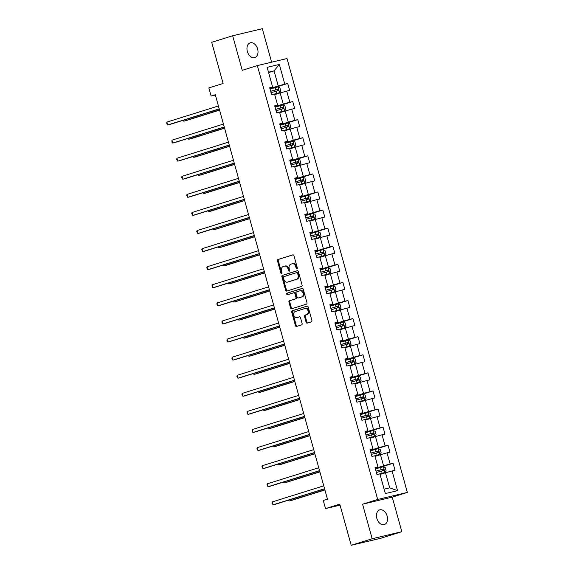 <?xml version="1.0" encoding="UTF-8"?>
<svg xmlns="http://www.w3.org/2000/svg" width="574" height="574" viewBox="0 0 574 574"><rect width="100%" height="100%" fill="white"/><g stroke="black" fill="none" stroke-linecap="round" stroke-linejoin="round"><path stroke-width="0.86" d="M296.952 268.797A0.825 0.603 -103.4 0 0 297.31 267.821L293.96 255.731A1.184 0.861 -103.4 0 0 292.819 254.849L278.003 259.484A1.184 0.861 -103.4 0 0 277.493 260.876L280.844 272.966A0.825 0.603 -103.4 0 0 281.999 272.607L281.569 271.043A3.781 2.755 -103.4 0 1 283.19 266.58L284.424 266.192A3.781 2.755 -103.4 0 1 284.561 266.157A3.781 2.755 -103.4 0 1 288.069 269.012L288.5 270.576A0.825 0.603 -103.4 0 0 289.655 270.218L289.224 268.654A3.781 2.755 -103.4 0 1 290.846 264.183L292.08 263.796A3.781 2.755 -103.4 0 1 292.216 263.76A3.781 2.755 -103.4 0 1 295.725 266.616L296.155 268.18A0.825 0.603 -103.4 0 0 296.952 268.797M387.134 516.026A7.706 5.266 72.6 0 0 379.708 509.891A7.706 5.266 72.6 0 0 376.874 518.466A7.706 5.266 72.6 0 0 384.307 524.6A7.706 5.266 72.6 0 0 387.134 516.026M257.618 48.984A7.706 5.266 72.6 0 0 250.185 42.849A7.706 5.266 72.6 0 0 247.351 51.423A7.706 5.266 72.6 0 0 254.784 57.558A7.706 5.266 72.6 0 0 257.618 48.984M306.1 322.244A1.184 0.861 -103.4 0 0 307.233 323.126L311.395 321.827A1.184 0.861 -103.4 0 0 311.897 320.428L308.173 307.004A1.184 0.861 -103.4 0 0 307.04 306.121L292.223 310.749A1.184 0.861 -103.4 0 0 291.714 312.148L295.438 325.58A1.184 0.861 -103.4 0 0 296.579 326.455L301.594 324.891A1.184 0.861 -103.4 0 0 302.103 323.492L300.511 317.745A1.184 0.861 -103.4 0 0 299.37 316.862L296.88 317.644A3.164 2.303 -103.4 0 1 296.772 317.673A3.164 2.303 -103.4 0 1 293.816 315.212A3.164 2.303 -103.4 0 1 295.194 311.553L304.945 308.503A3.164 2.303 -103.4 0 1 305.059 308.475A3.164 2.303 -103.4 0 1 308.016 310.936A3.164 2.303 -103.4 0 1 306.638 314.595L305.009 315.104A1.184 0.861 -103.4 0 0 304.5 316.496L306.1 322.244L306.896 322.057A1.184 0.861 -103.4 0 0 307.772 322.961M271.624 62.193L262.332 28.7L232.664 35.76L211.698 42.311L223.114 83.474L208.857 87.93L211.11 96.052L215.3 94.739L327.46 499.165L323.27 500.478L325.523 508.593L340.052 505.134M372.16 538.749L401.822 531.689L392.243 497.134L362.574 504.194L372.16 538.749L351.195 545.3L339.779 504.137L325.523 508.593M362.574 504.194L377.67 499.473L257.346 65.594L287.007 58.534L407.339 492.413L377.67 499.473M232.664 35.76L242.25 70.315L257.346 65.594M301.58 286.433A1.184 0.861 -103.4 0 0 302.082 285.034L298.358 271.602A1.184 0.861 -103.4 0 0 297.224 270.727L282.401 275.355A1.184 0.861 -103.4 0 0 281.899 276.754L285.622 290.186A1.184 0.861 -103.4 0 0 286.763 291.061L301.58 286.433M303.266 289.303L306.99 302.735A1.184 0.861 -103.4 0 1 306.487 304.127L291.671 308.762A1.184 0.861 -103.4 0 1 290.53 307.879L288.937 302.132A1.184 0.861 -103.4 0 1 289.44 300.74L295.452 298.86A1.184 0.861 -103.4 0 0 295.962 297.461L294.9 293.651A1.184 0.861 -103.4 0 0 293.766 292.769L287.509 294.727A0.825 0.603 -103.4 0 1 287.065 293.135L302.132 288.421A1.184 0.861 -103.4 0 1 303.266 289.303M401.822 531.689L380.856 538.24L351.195 545.3M393.068 463.304L390.141 464L387.055 452.872L389.976 452.169L388.053 445.216L385.125 445.912L382.033 434.783L384.96 434.088L383.03 427.128L380.11 427.824L377.018 416.695L379.945 415.999L378.015 409.04L375.087 409.736L372.002 398.607L374.93 397.911L373 390.951L370.072 391.647L366.987 380.519L369.914 379.823L367.984 372.863L365.057 373.559L361.972 362.431L364.899 361.735L362.969 354.775L360.042 355.471L356.956 344.343L359.884 343.647L357.954 336.687L355.026 337.383L351.941 326.254L354.868 325.558L352.938 318.599L350.011 319.295L346.926 308.166L349.846 307.47L347.923 300.511L344.996 301.207L341.903 290.078L344.831 289.382L342.9 282.422L339.98 283.118L336.888 271.99L339.815 271.294L337.885 264.334L334.958 265.03L331.872 253.902L334.8 253.206L332.87 246.246L329.942 246.942L326.857 235.814L329.785 235.118L327.854 228.158L324.927 228.854L321.842 217.725L324.769 217.029L322.839 210.07L319.912 210.766L316.826 199.637L319.754 198.941L317.824 191.981L314.896 192.677L311.811 181.549L314.739 180.853L312.808 173.893L309.881 174.589L306.796 163.461L309.716 162.765L307.793 155.805L304.866 156.501L301.773 145.373L304.701 144.677L302.771 137.717L299.843 138.413L296.758 127.285L299.685 126.589L297.755 119.629L294.828 120.325L291.743 109.196L294.67 108.5L292.74 101.541L289.813 102.237L286.727 91.108L289.655 90.412L287.725 83.452L284.797 84.148L279.33 64.439L267.147 67.337L272.614 87.054L269.687 87.75L271.617 94.703L274.537 94.007L277.629 105.142L274.702 105.838L276.632 112.791L279.56 112.095L282.645 123.231L279.717 123.927L281.647 130.879L284.575 130.183L287.66 141.312L284.733 142.015L286.663 148.967L289.59 148.271L292.675 159.4L289.748 160.103L291.678 167.056L294.606 166.36L297.691 177.488L294.763 178.191L296.693 185.144L299.621 184.448L302.706 195.576L299.779 196.272L301.709 203.232L304.636 202.536L307.721 213.664L304.801 214.36L306.724 221.32L309.651 220.624L312.744 231.752L309.817 232.448L311.747 239.408L314.667 238.712L317.759 249.841L314.832 250.537L316.762 257.496L319.689 256.8L322.775 267.929L319.847 268.625L321.777 275.585L324.705 274.889L327.79 286.017L324.862 286.713L326.793 293.673L329.72 292.977L332.805 304.105L329.878 304.801L331.808 311.761L334.735 311.065L337.821 322.193L334.893 322.889L336.823 329.849L339.751 329.153L342.836 340.282L339.908 340.978L341.839 347.937L344.766 347.241L347.851 358.37L344.931 359.066L346.861 366.025L349.781 365.329L352.874 376.458L349.946 377.154L351.876 384.114L354.804 383.418L357.889 394.546L354.962 395.242L356.892 402.202L359.819 401.506L362.904 412.634L359.977 413.33L361.907 420.29L364.834 419.594L367.92 430.722L364.992 431.418L366.922 438.378L369.85 437.682L372.935 448.811L370.008 449.507L371.938 456.466L374.865 455.77L377.95 466.899L375.023 467.595L376.953 474.555L379.88 473.859L385.348 493.568L397.538 490.67L392.071 470.96L394.998 470.257L393.068 463.304L375.367 468.836M375.037 456.387L380.49 454.68L383.576 465.808L375.252 468.413M375.145 468.018L377.95 466.899M383.576 465.808L390.141 464M380.49 454.68L387.055 452.872M370.022 438.299L375.475 436.592L378.56 447.72L370.237 450.325M370.13 449.93L372.935 448.811M378.56 447.72L385.125 445.912M375.475 436.592L382.033 434.783M365.007 420.211L370.46 418.503L373.545 429.632L365.222 432.236M365.107 431.842L367.92 430.722M373.545 429.632L380.11 427.824M370.46 418.503L377.018 416.695M359.984 402.123L365.444 400.415L368.53 411.551L360.207 414.148M360.092 413.754L362.904 412.634M368.53 411.551L375.087 409.736M365.444 400.415L372.002 398.607M354.969 384.035L360.429 382.327L363.514 393.463L355.184 396.06M355.076 395.665L357.889 394.546M363.514 393.463L370.072 391.647M360.429 382.327L366.987 380.519M349.953 365.947L355.406 364.239L358.499 375.374L350.169 377.972M350.061 377.577L352.874 376.458M358.499 375.374L365.057 373.559M355.406 364.239L361.972 362.431M344.938 347.858L350.391 346.151L353.484 357.286L345.153 359.884M345.046 359.489L347.851 358.37M353.484 357.286L360.042 355.471M350.391 346.151L356.956 344.343M339.923 329.77L345.376 328.063L348.461 339.198L340.138 341.795M340.03 341.401L342.836 340.282M348.461 339.198L355.026 337.383M345.376 328.063L351.941 326.254M334.907 311.682L340.36 309.974L343.446 321.11L335.123 323.707M335.015 323.313L337.821 322.193M343.446 321.11L350.011 319.295M340.36 309.974L346.926 308.166M329.892 293.594L335.345 291.886L338.43 303.022L330.107 305.619M330 305.224L332.805 304.105M338.43 303.022L344.996 301.207M335.345 291.886L341.903 290.078M324.877 275.506L330.33 273.798L333.415 284.934L325.092 287.531M324.977 287.136L327.79 286.017M333.415 284.934L339.98 283.118M330.33 273.798L336.888 271.99M319.854 257.417L325.315 255.71L328.4 266.845L320.077 269.443M319.962 269.048L322.775 267.929M328.4 266.845L334.958 265.03M325.315 255.71L331.872 253.902M314.839 239.329L320.299 237.622L323.384 248.757L315.054 251.355M314.947 250.96L317.759 249.841M323.384 248.757L329.942 246.942M320.299 237.622L326.857 235.814M309.824 221.241L315.277 219.533L318.369 230.669L310.039 233.266M309.931 232.872L312.744 231.752M318.369 230.669L324.927 228.854M315.277 219.533L321.842 217.725M304.808 203.153L310.261 201.445L313.354 212.581L305.024 215.178M304.916 214.784L307.721 213.664M313.354 212.581L319.912 210.766M310.261 201.445L316.826 199.637M299.793 185.065L305.246 183.357L308.331 194.493L300.008 197.09M299.901 196.695L302.706 195.576M308.331 194.493L314.896 192.677M305.246 183.357L311.811 181.549M294.778 166.977L300.231 165.269L303.316 176.405L294.993 179.009M294.885 178.607L297.691 177.488M303.316 176.405L309.881 174.589M300.231 165.269L306.796 163.461M289.762 148.888L295.215 147.181L298.301 158.316L289.978 160.921M289.863 160.519L292.675 159.4M298.301 158.316L304.866 156.501M295.215 147.181L301.773 145.373M284.747 130.8L290.2 129.093L293.285 140.228L284.962 142.833M284.848 142.431L287.66 141.312M293.285 140.228L299.843 138.413M290.2 129.093L296.758 127.285M279.725 112.712L285.185 111.004L288.27 122.14L279.947 124.745M279.832 124.343L282.645 123.231M288.27 122.14L294.828 120.325M285.185 111.004L291.743 109.196M274.709 94.624L280.162 92.916L283.255 104.052L274.924 106.656M274.817 106.255L277.629 105.142M283.255 104.052L289.813 102.237M280.162 92.916L286.727 91.108M268.603 72.597L274.056 70.889L278.239 85.964L269.909 88.568M269.802 88.166L272.614 87.054M278.239 85.964L284.797 84.148M268.496 72.209L274.056 70.889L279.33 64.439M392.243 497.134L407.339 492.413M211.11 96.052L215.386 95.033M384.128 489.163L389.689 487.843L385.506 472.768L380.053 474.476M389.689 487.843L397.538 490.67M385.506 472.768L392.071 470.96M270.031 88.984L287.725 83.452M275.046 107.073L292.74 101.541M280.062 125.161L297.755 119.629M285.077 143.249L302.771 137.717M290.092 161.337L307.793 155.805M295.108 179.425L312.808 173.893M300.123 197.513L317.824 191.981M305.138 215.602L322.839 210.07M310.161 233.69L327.854 228.158M315.176 251.778L332.87 246.246M320.192 269.866L337.885 264.334M325.207 287.954L342.9 282.422M330.222 306.042L347.923 300.511M335.238 324.131L352.938 318.599M340.253 342.219L357.954 336.687M345.275 360.307L362.969 354.775M350.291 378.395L367.984 372.863M355.306 396.483L373 390.951M360.321 414.571L378.015 409.04M365.337 432.66L383.03 427.128M370.352 450.748L388.053 445.216M297.275 268.496A0.825 0.603 -103.4 0 1 296.959 267.993L296.528 266.429A3.781 2.755 -103.4 0 0 293.02 263.574A3.781 2.755 -103.4 0 0 292.884 263.609M285.228 265.999A3.781 2.755 -103.4 0 1 285.364 265.963A3.781 2.755 -103.4 0 1 288.873 268.819L289.303 270.383A0.825 0.603 -103.4 0 0 289.619 270.885M293.084 254.827L278.806 259.29A1.184 0.861 -103.4 0 0 278.297 260.682L281.647 272.779A0.825 0.603 -103.4 0 0 281.963 273.281M297.49 270.698L283.204 275.168A1.184 0.861 -103.4 0 0 282.695 276.56L286.426 289.992A1.184 0.861 -103.4 0 0 287.294 290.896M297.554 273.217A0.825 0.603 -103.4 0 0 296.758 272.6L283.75 276.668A0.825 0.603 -103.4 0 0 283.398 277.644L283.857 279.294A3.781 2.755 -103.4 0 0 287.366 282.15A3.781 2.755 -103.4 0 0 287.495 282.114L296.385 279.337A3.781 2.755 -103.4 0 0 298.014 274.867L297.554 273.217L298.358 273.03A0.825 0.603 -103.4 0 0 297.562 272.413L296.815 272.585M288.026 281.985A3.781 2.755 -103.4 0 0 288.162 281.956A3.781 2.755 -103.4 0 0 288.299 281.92L287.495 282.114M298.358 273.03L298.817 274.681A3.781 2.755 -103.4 0 1 297.188 279.143L288.299 281.92M293.845 292.747L294.562 292.582A1.184 0.861 -103.4 0 1 295.703 293.458L296.758 297.275A1.184 0.861 -103.4 0 1 296.256 298.667L290.243 300.546A1.184 0.861 -103.4 0 0 289.734 301.946L291.334 307.693A1.184 0.861 -103.4 0 0 292.202 308.597M302.398 288.399L287.868 292.941A0.825 0.603 -103.4 0 0 288.083 294.548M301.687 296.909A3.164 2.303 -103.4 0 0 303.065 293.257A3.164 2.303 -103.4 0 0 300.109 290.788A3.164 2.303 -103.4 0 0 300.001 290.817L296.564 291.893A1.184 0.861 -103.4 0 0 296.055 293.292L297.11 297.102A1.184 0.861 -103.4 0 0 298.25 297.985L302.491 296.722A3.164 2.303 -103.4 0 0 303.868 293.063A3.164 2.303 -103.4 0 0 300.912 290.602A3.164 2.303 -103.4 0 0 300.798 290.631L300.224 290.767M298.968 297.813A1.184 0.861 -103.4 0 0 299.054 297.791L298.25 297.985M302.491 296.722L299.054 297.791M305.174 308.453L305.748 308.317A3.164 2.303 -103.4 0 1 305.863 308.281A3.164 2.303 -103.4 0 1 308.819 310.749A3.164 2.303 -103.4 0 1 307.442 314.401L305.813 314.911A1.184 0.861 -103.4 0 0 305.303 316.31L306.896 322.057M297.454 317.508A3.164 2.303 -103.4 0 0 297.569 317.487A3.164 2.303 -103.4 0 0 297.684 317.451L296.88 317.644M299.642 316.841L297.684 317.451M307.305 306.1L293.02 310.563A1.184 0.861 -103.4 0 0 292.518 311.955L296.241 325.386A1.184 0.861 -103.4 0 0 297.11 326.29M274.566 94.093L279.538 92.672L280.822 91.13L279.854 87.65L277.931 86.875L270.045 89.063M279.538 92.672L274.551 94.036M183.486 120.203L183.752 121.164L185.754 120.691L219.569 110.115M271.043 92.658L278.225 90.642L277.838 89.25L270.663 91.266M270.677 91.316L276.632 89.63L277.536 90.491M182.984 120.353L183.752 121.164L219.533 109.978M219.225 108.881L167.716 124.981L166.912 122.083L218.421 105.982M219.261 109.017L169.717 124.501L167.716 124.981L166.661 123.152L166.912 122.083M279.581 112.181L284.553 110.76L285.838 109.218L284.869 105.738L282.946 104.963L275.068 107.151M284.553 110.76L279.567 112.124M188.502 138.291L188.767 139.252L190.769 138.772L224.585 128.203M276.058 110.746L283.24 108.73L282.853 107.338L275.678 109.354M275.692 109.404L281.647 107.718L282.552 108.579M187.999 138.442L188.767 139.252L224.549 128.067M284.596 130.269L289.569 128.849L290.853 127.306L289.892 123.826L287.961 123.051L280.083 125.24M289.569 128.849L284.582 130.212M193.517 156.379L193.782 157.341L195.791 156.86L229.6 146.291M281.081 128.834L288.256 126.818L287.868 125.426L280.693 127.442M280.708 127.493L286.663 125.806L287.567 126.667M193.015 156.53L193.782 157.341L229.564 146.155M224.24 126.969L172.731 143.07L171.927 140.171L223.437 124.07M224.276 127.105L174.74 142.589L172.731 143.07L171.999 142.395L171.927 140.171M229.256 145.05L177.746 161.158L176.943 158.259L228.452 142.151M229.299 145.193L179.755 160.677L177.746 161.158L176.699 159.328L176.943 158.259M289.612 148.357L294.584 146.937L295.868 145.394L294.907 141.914L292.977 141.139L285.099 143.328M294.584 146.937L289.597 148.3M198.532 174.467L198.798 175.429L200.807 174.948L234.615 164.379M286.096 146.922L293.271 144.906L292.884 143.514L285.709 145.531M285.723 145.581L291.678 143.895L292.582 144.756M198.03 174.618L198.798 175.429L234.579 164.243M294.627 166.446L299.606 165.025L300.884 163.482L299.922 160.002L297.992 159.228L290.114 161.416M299.606 165.025L294.613 166.388M203.548 192.555L203.813 193.517L205.822 193.036L239.631 182.467M291.111 165.003L298.315 162.987L297.899 161.603L290.724 163.619M290.738 163.669L296.693 161.983L297.597 162.844M203.045 192.706L203.813 193.517L239.595 182.331M299.642 184.527L304.622 183.113L305.899 181.571L304.938 178.091L303.015 177.316L295.129 179.504M304.622 183.113L299.628 184.476M208.563 210.644L208.836 211.605L210.837 211.124L244.646 200.556M296.127 183.092L303.302 181.083L302.921 179.691L295.739 181.707M295.754 181.757L301.709 180.071L302.613 180.932M208.068 210.794L208.836 211.605L244.61 200.419M234.271 163.138L182.762 179.246L181.958 176.347L233.467 160.239M234.314 163.281L184.771 178.765L182.762 179.246L181.714 177.416L181.958 176.347M239.286 181.226L187.784 197.334L186.981 194.435L238.483 178.327M239.329 181.37L189.786 196.853L187.784 197.334L186.729 195.497L186.981 194.435M244.309 199.314L192.799 215.422L191.996 212.524L243.505 196.416M244.345 199.458L194.801 214.941L192.799 215.422L191.745 213.585L191.996 212.524M304.658 202.615L309.637 201.201L310.921 199.659L309.953 196.179L308.03 195.404L300.145 197.585M309.637 201.201L304.643 202.565M213.578 228.732L213.851 229.693L215.853 229.213L249.668 218.644M301.142 201.18L308.317 199.171L307.937 197.779L300.754 199.795M300.769 199.845L306.724 198.159L307.635 199.02M213.083 228.883L213.851 229.693L249.625 218.507M249.324 217.403L197.815 233.51L197.011 230.612L248.52 214.504M249.36 217.546L199.817 233.03L197.815 233.51L196.76 231.674L197.011 230.612M309.68 220.703L314.652 219.29L315.937 217.747L314.968 214.267L313.045 213.492L305.16 215.673M314.652 219.29L309.659 220.653M218.601 246.813L218.866 247.781L220.868 247.301L254.684 236.732M306.157 219.268L313.339 217.259L312.952 215.867L305.77 217.883M305.791 217.933L311.747 216.247L312.651 217.108M218.098 246.971L218.866 247.781L254.641 236.596M254.339 235.491L202.83 251.599L202.026 248.7L253.536 232.592M254.375 235.634L204.832 251.118L202.83 251.599L201.775 249.762L202.026 248.7M314.696 238.791L319.668 237.378L320.952 235.835L319.983 232.355L318.061 231.58L310.175 233.762M319.668 237.378L314.681 238.741M223.616 264.901L223.882 265.87L225.883 265.389L259.699 254.82M311.173 237.356L318.355 235.347L317.967 233.955L310.792 235.964M310.807 236.022L316.762 234.336L317.666 235.197M223.114 265.059L223.882 265.87L259.663 254.684M259.355 253.579L207.845 269.687L207.042 266.788L258.551 250.68M259.391 253.722L209.847 269.206L207.845 269.687L206.791 267.85L207.042 266.788M319.711 256.879L324.683 255.466L325.967 253.923L324.999 250.443L323.076 249.668L315.198 251.85M324.683 255.466L319.696 256.829M228.631 282.989L228.897 283.958L230.906 283.477L264.714 272.908M316.195 255.444L323.37 253.435L322.983 252.043L315.808 254.052M315.822 254.11L321.777 252.424L322.681 253.285M228.129 283.147L228.897 283.958L264.679 272.772M264.37 271.667L212.861 287.775L212.057 284.876L263.566 268.768M264.406 271.811L214.87 287.294L212.861 287.775L212.129 287.1L212.057 284.876M324.726 274.968L329.698 273.554L330.983 272.011L330.021 268.532L328.091 267.757L320.213 269.938M329.698 273.554L324.712 274.917M233.647 301.077L233.912 302.046L235.921 301.565L269.73 290.996M321.21 273.533L328.385 271.524L327.998 270.132L320.823 272.141M320.837 272.198L326.793 270.512L327.697 271.373M233.144 301.235L233.912 302.046L269.694 290.86M269.385 289.755L217.876 305.863L217.072 302.964L268.582 286.857M269.428 289.899L219.885 305.382L217.876 305.863L216.828 304.026L217.072 302.964M329.741 293.056L334.714 291.642L335.998 290.1L335.037 286.62L333.107 285.845L325.228 288.026M334.714 291.642L329.727 293.005M238.662 319.166L238.928 320.134L240.937 319.653L274.745 309.085M326.226 291.621L333.401 289.612L333.013 288.22L325.838 290.229M325.853 290.286L331.808 288.6L332.712 289.461M238.16 319.323L238.928 320.134L274.709 308.948M274.401 307.843L222.891 323.951L222.088 321.053L273.597 304.945M274.444 307.987L224.9 323.471L222.891 323.951L221.844 322.114L222.088 321.053M334.757 311.144L339.736 309.73L341.013 308.188L340.052 304.708L338.122 303.933L330.244 306.114M339.736 309.73L334.742 311.094M243.677 337.254L243.95 338.222L245.952 337.742L279.76 327.173M331.241 309.709L338.416 307.7L338.029 306.308L330.854 308.317M330.868 308.374L336.823 306.688L337.727 307.549M243.182 337.412L243.95 338.222L279.725 327.037M279.416 325.932L227.914 342.039L227.11 339.141L278.612 323.033M279.459 326.068L229.916 341.559L227.914 342.039L226.859 340.203L227.11 339.141M339.772 329.232L344.752 327.819L346.029 326.276L345.067 322.796L343.144 322.021L335.259 324.202M344.752 327.819L339.758 329.182M248.693 355.342L248.965 356.311L250.967 355.83L284.783 345.261M336.256 327.797L343.431 325.788L343.051 324.396L335.869 326.405M335.883 326.463L341.839 324.776L342.743 325.637M248.198 355.5L248.965 356.311L284.74 345.125M284.439 344.02L232.929 360.128L232.126 357.229L283.635 341.121M284.474 344.156L234.931 359.647L232.929 360.128L231.874 358.291L232.126 357.229M344.787 347.32L349.767 345.907L351.051 344.364L350.083 340.884L348.16 340.109L340.274 342.291M349.767 345.907L344.773 347.27M253.715 373.43L253.981 374.399L255.982 373.918L289.798 363.349M341.272 345.885L348.447 343.876L348.066 342.484L340.884 344.493M340.899 344.551L346.861 342.865L347.765 343.726M253.213 373.588L253.981 374.399L289.755 363.213M289.454 362.108L237.945 378.216L237.141 375.317L288.65 359.209M289.49 362.244L239.946 377.735L237.945 378.216L236.89 376.379L237.141 375.317M349.81 365.408L354.782 363.995L356.067 362.452L355.098 358.972L353.175 358.198L345.29 360.379M354.782 363.995L349.796 365.358M258.731 391.518L258.996 392.487L260.998 392.006L294.814 381.437M346.287 363.973L353.469 361.964L353.082 360.572L345.907 362.581M345.921 362.639L351.876 360.953L352.78 361.814M258.228 391.676L258.996 392.487L294.771 381.301M294.469 380.196L242.96 396.304L242.156 393.405L293.666 377.297M294.505 380.332L244.962 395.823L242.96 396.304L241.905 394.467L242.156 393.405M354.825 383.497L359.798 382.083L361.082 380.54L360.113 377.061L358.19 376.286L350.305 378.467M359.798 382.083L354.811 383.446M263.746 409.606L264.011 410.575L266.013 410.094L299.829 399.526M351.302 382.062L358.513 380.045L358.097 378.661L350.922 380.67M350.936 380.727L356.892 379.041L357.796 379.902M263.244 409.764L264.011 410.575L299.793 399.389M299.484 398.284L247.975 414.385L247.172 411.486L298.681 395.386M299.52 398.421L249.977 413.911L247.975 414.385L247.243 413.718L247.172 411.486M359.841 401.585L364.813 400.171L366.097 398.629L365.136 395.149L363.206 394.374L355.328 396.555M364.813 400.171L359.826 401.535M268.761 427.695L269.027 428.663L271.036 428.182L304.844 417.614M356.325 400.15L363.5 398.141L363.112 396.749L355.937 398.758M355.952 398.815L361.907 397.129L362.811 397.99M268.259 427.852L269.027 428.663L304.808 417.477M304.5 416.372L252.991 432.473L252.187 429.574L303.696 413.474M304.536 416.509L254.999 432L252.991 432.473L252.259 431.806L252.187 429.574M364.856 419.673L369.828 418.259L371.113 416.717L370.151 413.237L368.221 412.462L360.343 414.643M369.828 418.259L364.842 419.623M273.776 445.783L274.042 446.751L276.051 446.271L309.86 435.702M361.34 418.238L368.515 416.229L368.128 414.837L360.953 416.846M360.967 416.903L366.922 415.217L367.826 416.078M273.274 445.941L274.042 446.751L309.824 435.566M309.515 434.461L258.006 450.561L257.202 447.663L308.712 431.562M309.558 434.597L260.015 450.088L258.006 450.561L256.958 448.732L257.202 447.663M369.871 437.761L374.844 436.348L376.128 434.805L375.166 431.325L373.236 430.543L365.358 432.731M374.844 436.348L369.857 437.711M278.792 463.871L279.057 464.84L281.066 464.359L314.875 453.79M366.356 436.326L373.531 434.317L373.143 432.925L365.968 434.934M365.982 434.992L371.938 433.305L372.842 434.166M278.29 464.029L279.057 464.84L314.839 453.654M314.53 452.549L263.021 468.649L262.218 465.751L313.727 449.65M314.574 452.685L265.03 468.176L263.021 468.649L261.974 466.82L262.218 465.751M374.887 455.849L379.866 454.429L381.143 452.893L380.182 449.413L378.259 448.631L370.374 450.82M379.866 454.429L374.872 455.799M283.807 481.959L284.08 482.928L286.082 482.447L319.89 471.878M371.371 454.414L378.546 452.405L378.158 451.013L370.983 453.022M370.998 453.08L376.953 451.394L377.857 452.255M283.312 482.117L284.08 482.928L319.854 471.742M319.553 470.637L268.044 486.738L267.24 483.839L318.742 467.738M319.589 470.773L270.045 486.264L268.044 486.738L266.989 484.908L267.24 483.839M379.902 473.937L384.881 472.517L386.159 470.981L385.197 467.501L383.274 466.719L375.389 468.908M384.881 472.517L379.888 473.887M288.822 500.047L289.095 501.016L291.097 500.535L324.913 489.966M376.386 472.502L383.561 470.493L383.181 469.101L375.999 471.111M376.013 471.168L381.968 469.482L382.872 470.343M288.327 500.205L289.095 501.016L324.87 489.83M324.568 488.725L273.059 504.826L272.255 501.927L323.765 485.826M324.604 488.861L275.061 504.352L273.059 504.826L272.004 502.996L272.255 501.927M296.528 266.429L295.725 266.616M289.303 270.383L288.5 270.576M288.873 268.819L288.069 269.012M281.647 272.779L280.844 272.966M278.297 260.682L277.493 260.876M278.806 259.29L278.003 259.484M296.959 267.993L296.155 268.18M286.426 289.992L285.622 290.186M282.695 276.56L281.899 276.754M283.204 275.168L282.401 275.355M297.188 279.143L296.385 279.337M298.817 274.681L298.014 274.867M291.334 307.693L290.53 307.879M289.734 301.946L288.937 302.132M290.243 300.546L289.44 300.74M296.256 298.667L295.452 298.86M296.758 297.275L295.962 297.461M295.703 293.458L294.9 293.651M287.868 292.941L287.065 293.135M305.303 316.31L304.5 316.496M305.813 314.911L305.009 315.104M307.442 314.401L306.638 314.595M296.241 325.386L295.438 325.58M292.518 311.955L291.714 312.148M293.02 310.563L292.223 310.749M279.574 92.636L277.981 86.896M275.8 89.802L275.19 87.6M276.797 93.397L276.187 91.194M276.632 89.63L277.838 89.25M284.589 110.717L282.996 104.985M280.815 107.89L280.205 105.688M281.812 111.485L281.203 109.282M281.647 107.718L282.853 107.338M289.605 128.806L288.012 123.073M285.838 125.979L285.221 123.776M286.828 129.573L286.218 127.371M286.663 125.806L287.868 125.426M294.62 146.894L293.027 141.161M290.853 144.067L290.243 141.864M291.85 147.662L291.233 145.459M291.678 143.895L292.884 143.514M299.635 164.982L298.042 159.242M295.868 162.155L295.258 159.952M296.866 165.75L296.256 163.547M296.693 161.983L297.899 161.603M304.651 183.07L303.058 177.33M300.884 180.243L300.274 178.04M301.881 183.838L301.271 181.635M301.709 180.071L302.921 179.691M309.666 201.158L308.073 195.418M305.899 198.331L305.289 196.129M306.896 201.926L306.286 199.723M306.724 198.159L307.937 197.779M314.681 219.246L313.095 213.506M310.914 216.42L310.304 214.217M311.912 220.014L311.302 217.811M311.747 216.247L312.952 215.867M319.704 237.335L318.111 231.595M315.93 234.508L315.32 232.305M316.927 238.102L316.317 235.9M316.762 234.336L317.967 233.955M324.719 255.423L323.126 249.683M320.945 252.596L320.335 250.393M321.942 256.191L321.332 253.988M321.777 252.424L322.983 252.043M329.734 273.511L328.141 267.771M325.967 270.684L325.35 268.481M326.965 274.279L326.348 272.076M326.793 270.512L327.998 270.132M334.75 291.599L333.157 285.859M330.983 288.772L330.373 286.57M331.98 292.367L331.37 290.164M331.808 288.6L333.013 288.22M339.765 309.687L338.172 303.947M335.998 306.86L335.388 304.658M336.995 310.455L336.386 308.252M336.823 306.688L338.029 306.308M344.78 327.776L343.187 322.036M341.013 324.949L340.404 322.746M342.011 328.543L341.401 326.341M341.839 324.776L343.051 324.396M349.796 345.864L348.21 340.124M346.029 343.037L345.419 340.834M347.026 346.631L346.416 344.429M346.861 342.865L348.066 342.484M354.811 363.952L353.225 358.212M351.044 361.125L350.434 358.922M352.041 364.72L351.432 362.517M351.876 360.953L353.082 360.572M359.833 382.04L358.241 376.3M356.059 379.213L355.45 377.01M357.057 382.808L356.447 380.605M356.892 379.041L358.097 378.661M364.849 400.128L363.256 394.388M361.082 397.301L360.465 395.099M362.072 400.896L361.462 398.693M361.907 397.129L363.112 396.749M369.864 418.216L368.271 412.476M366.097 415.389L365.48 413.187M367.095 418.984L366.477 416.781M366.922 415.217L368.128 414.837M374.879 436.305L373.287 430.565M371.113 433.478L370.503 431.275M372.11 437.072L371.5 434.87M371.938 433.305L373.143 432.925M379.895 454.393L378.302 448.653M376.128 451.566L375.518 449.363M377.125 455.16L376.515 452.958M376.953 451.394L378.158 451.013M384.91 472.481L383.317 466.741M381.143 469.654L380.533 467.451M382.141 473.249L381.531 471.046M381.968 469.482L383.181 469.101M293.02 263.574L292.216 263.76M285.364 265.963L284.561 266.157M297.59 272.406L296.787 272.593M288.162 281.956L287.366 282.15M294.606 292.568L293.802 292.762M300.912 290.602L300.109 290.788M299.011 297.806L298.207 297.992M305.863 308.281L305.059 308.475M297.569 317.487L296.772 317.673"/></g></svg>
